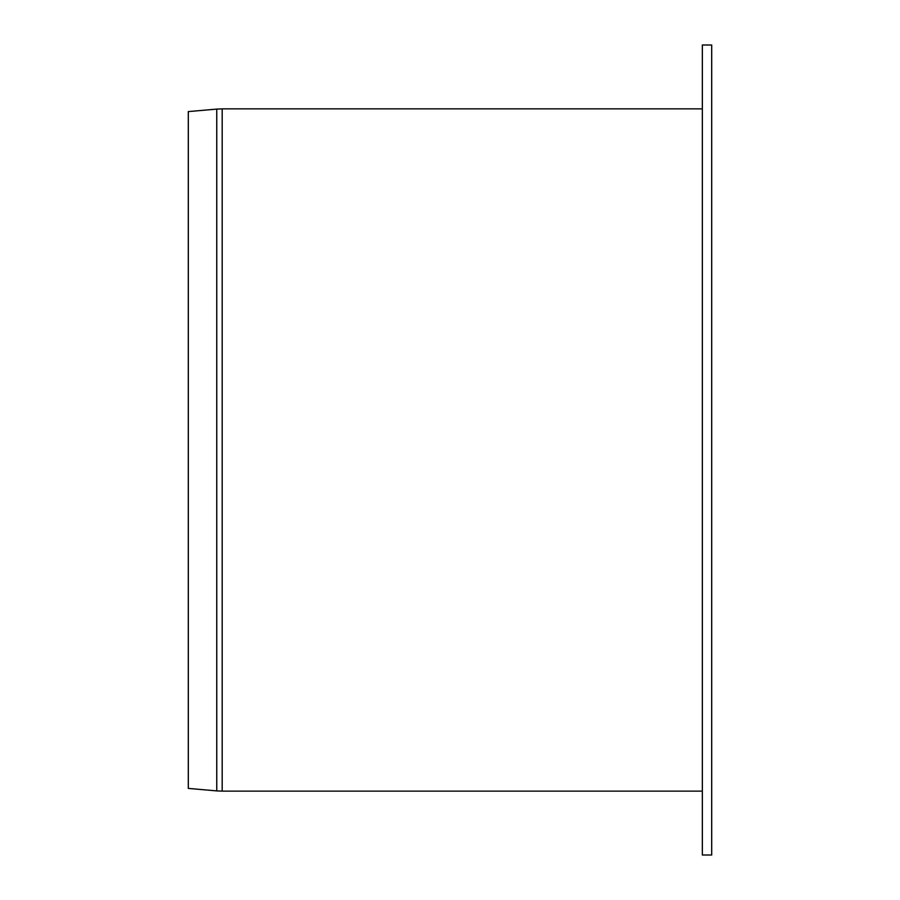 <?xml version="1.0" encoding="UTF-8"?>
<svg xmlns="http://www.w3.org/2000/svg" width="900" height="900" viewBox="0 0 900 900"><rect width="100%" height="100%" fill="white"/><g stroke="black" fill="none" stroke-linecap="round" stroke-linejoin="round"><path stroke-width="1.35" d="M702.349 450L702.349 855L711.697 855L711.697 45L702.349 45L702.349 450M216.754 790.898L188.303 788.411L188.303 111.589L216.754 109.103L216.754 790.898L222.188 791.134L222.188 108.866L216.754 109.103M702.349 108.866L222.188 108.866M702.349 791.134L222.188 791.134"/></g></svg>
